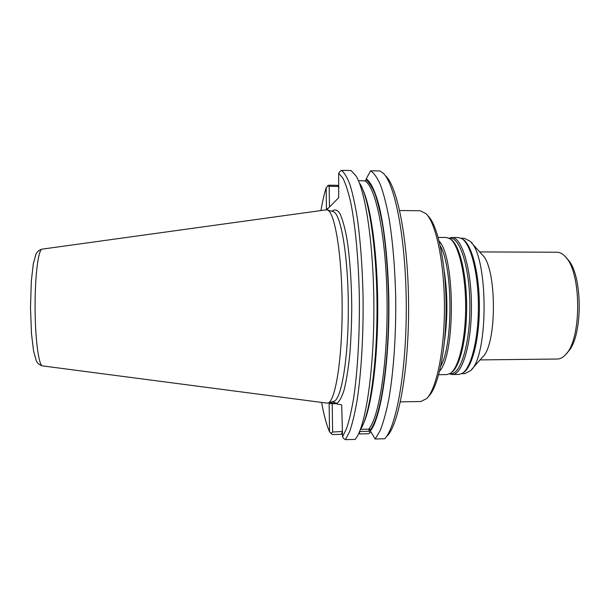 <?xml version="1.0" encoding="UTF-8"?>
<svg xmlns="http://www.w3.org/2000/svg" width="610" height="610" viewBox="0 0 610 610"><rect width="100%" height="100%" fill="white"/><g stroke="black" fill="none" stroke-linecap="round" stroke-linejoin="round"><path stroke-width="0.91" d="M461.61 373.709L464.728 373.671L470.539 370.682C488.862 356.133 488.488 255.62 470.058 241.209L464.233 238.266L461.107 238.251M462.563 373.145L463.135 372.786C472.056 367.967 479.536 338.939 479.384 305.915C479.292 272.883 471.599 243.916 462.647 239.166L462.067 238.807M471.477 369.622L482.319 357.338C497.325 345.031 497.036 266.661 481.938 254.462L471.004 242.262M439.65 371.002C455.533 354.639 455.174 257.367 439.17 241.118M438.697 374.7L446.855 374.586L450.447 373.32C458.865 367.738 465.811 338.733 465.659 305.961C465.567 273.196 458.415 244.236 449.951 238.723L446.352 237.481L438.193 237.427M449.547 373.869L452.3 374.517C462.228 375.02 471.652 343.75 471.454 305.945C471.377 268.133 461.717 236.939 451.789 237.511L449.051 238.182M452.3 374.517L458.811 374.426L462.037 373.48C471.012 368.638 478.553 339.312 478.392 305.915C478.309 272.525 470.554 243.253 461.534 238.479L458.308 237.549L451.789 237.511M480.055 359.908L557.418 359.023C560.239 358.985 562.969 357.513 565.607 354.608C581.879 339.259 581.627 271.816 565.241 256.581C562.588 253.699 559.85 252.243 557.029 252.227L479.658 251.915M566.576 353.449L567.719 352.077C583.213 337.406 582.985 273.654 567.376 259.097L566.225 257.74M427.793 397.308L428.639 396.355C438.392 386.908 446.291 348.821 446.108 306.037C445.979 263.253 437.797 225.22 427.976 215.841L427.122 214.903M326.808 403.103L327.791 403.058C335.279 402.135 342.37 358.985 342.141 306.418C341.981 253.851 334.577 210.755 327.082 209.886L326.098 209.848M342.454 432.284L341.249 434.335L332.214 434.533L329.53 431.773L329.148 403.66L332.214 403.706L332.61 432.04L342.439 431.453M327.974 208.551L326.464 208.75L326.175 187.697L328.668 185.204L337.566 185.326L338.885 187.056M360.929 428.906C369.995 413.832 377.247 363.11 377.018 306.289C376.827 249.467 369.202 198.799 360.03 183.793M329.827 402.463L341.707 404.872L342.523 436.783L343.674 438.529L345.481 439.642L355.233 439.429L357.033 436.752C366.473 421.159 374.121 367.144 373.877 306.304C373.678 245.464 365.626 191.502 356.072 175.977L351.017 170.503L341.432 170.358L339.701 171.814L338.68 173.248L338.695 197.716L326.777 209.764L326.464 208.75M366.038 179.813L365.108 181.063C375.707 186.607 385.955 235.513 387.014 297.268C388.143 358.993 379.618 415.776 369.134 428.616L370.354 430.912C381.128 418.147 389.95 360.213 388.783 297.085C388.021 261.751 384.521 229.146 379.389 207.11C375.341 191.54 370.956 182.108 366.236 178.799L366.038 179.813C369.119 182.146 372.123 186.843 375.051 193.911C377.88 202.337 380.434 212.921 382.714 225.654C385.916 246.554 387.853 270.39 388.517 297.169C389.676 360.014 380.853 417.606 370.11 430.012M370.613 170.8L379.992 170.945L383.133 173.149C395.082 183.854 405.894 239.333 406.26 304.588C406.695 369.835 396.553 426.733 384.696 438.773L375.165 438.986L380.091 430.744C383.255 422.829 386.138 412.474 388.738 399.657C393.61 372.23 396.233 334.417 395.676 296.155C394.922 267.111 392.741 241.362 389.149 218.921C386.595 205.288 383.743 194.041 380.594 185.173C377.338 177.807 374.014 173.011 370.613 170.8L366.236 178.799M375.165 438.986L370.354 430.912M338.893 187.59L338.077 185.615M359.038 432.726L359.725 433.939L368.562 433.748L370.209 432.612L369.05 431.27L369.012 429.158M359.618 431.552L359.534 433.603M341.569 433.984L342.24 431.842M332.61 432.04L330.948 433.451M327.608 185.798L329.179 186.309L329.469 207.042M338.237 186.424L329.179 186.309M345.481 439.642L349.713 431.384C352.427 423.454 354.906 413.054 357.132 400.19C361.311 372.649 363.545 334.669 363.049 296.231C362.378 267.05 360.495 241.186 357.391 218.647C355.188 204.96 352.733 193.667 350.018 184.769C347.212 177.373 344.353 172.569 341.432 170.358M369.668 429.143L360.723 429.326M365.489 180.827L358.474 180.728M359.656 431.468L369.05 431.27M326.175 187.697C324.215 193.904 322.469 201.529 320.952 210.557M321.653 402.432C323.887 415.151 326.518 424.934 329.53 431.773M342.523 436.783L346.564 428.594C349.164 420.786 351.528 410.591 353.663 398.017C357.651 371.116 359.778 334.166 359.32 296.75C358.604 259.448 355.363 225.128 350.666 202.177C348.211 191.654 345.611 183.625 342.85 178.074L338.68 173.248M387.358 435.799C399.077 423.683 409.036 367.99 408.586 304.405C408.204 240.813 397.56 186.66 385.741 176.016M335.645 403.645L332.214 403.706L332.137 402.935M329.248 402.63L329.148 403.66M400.374 401.876L420.847 401.525L426.657 398.582C436.569 388.997 444.637 349.957 444.446 306.045C444.309 262.125 435.959 223.146 425.978 213.637L420.145 210.732L399.664 210.534M444.499 341.089C447.778 317.711 447.694 294.348 444.24 270.992M440.733 366.213C453.23 344.703 452.94 267.31 440.29 245.899M451.064 372.847L451.598 372.435C459.948 366.9 466.81 338.275 466.665 305.961C466.574 273.646 459.498 245.067 451.11 239.593L450.576 239.189M450.05 373.579C460.123 376.05 470.104 344.711 469.891 305.945C469.814 267.18 459.612 235.917 449.547 238.464M42.555 365.901L42.509 365.893C38.766 365.779 35.166 339.221 35.075 307.547C34.93 275.88 38.338 249.292 42.082 249.147L42.128 249.139M362.714 189.344C371.025 206.981 377.552 254.37 377.735 306.289C377.933 358.207 371.757 405.642 363.575 423.34M327.974 403.004L333.7 401.334C341.333 400.335 348.539 357.94 348.31 306.395C348.165 254.85 340.647 212.509 333.007 211.571L327.265 209.939M332.694 401.624L336.545 403.446C339.168 401.982 341.684 397.507 344.093 390.026C346.358 380.838 348.241 369.172 349.759 355.035C350.979 339.785 351.65 323.575 351.756 306.38C351.497 280.6 349.713 256.345 346.777 237.892C344.658 226.798 342.309 218.571 339.739 213.225C337.116 209.642 334.539 209.001 331.992 211.281M326.914 403.118L42.509 365.893C39.452 365.024 37.385 363.308 36.295 360.746L33.573 351.07L31.491 333.739L30.5 307.768L31.308 281.279L33.298 263.794L35.876 254.4C36.996 251.747 39.063 250.001 42.082 249.147L326.197 209.832"/></g></svg>
